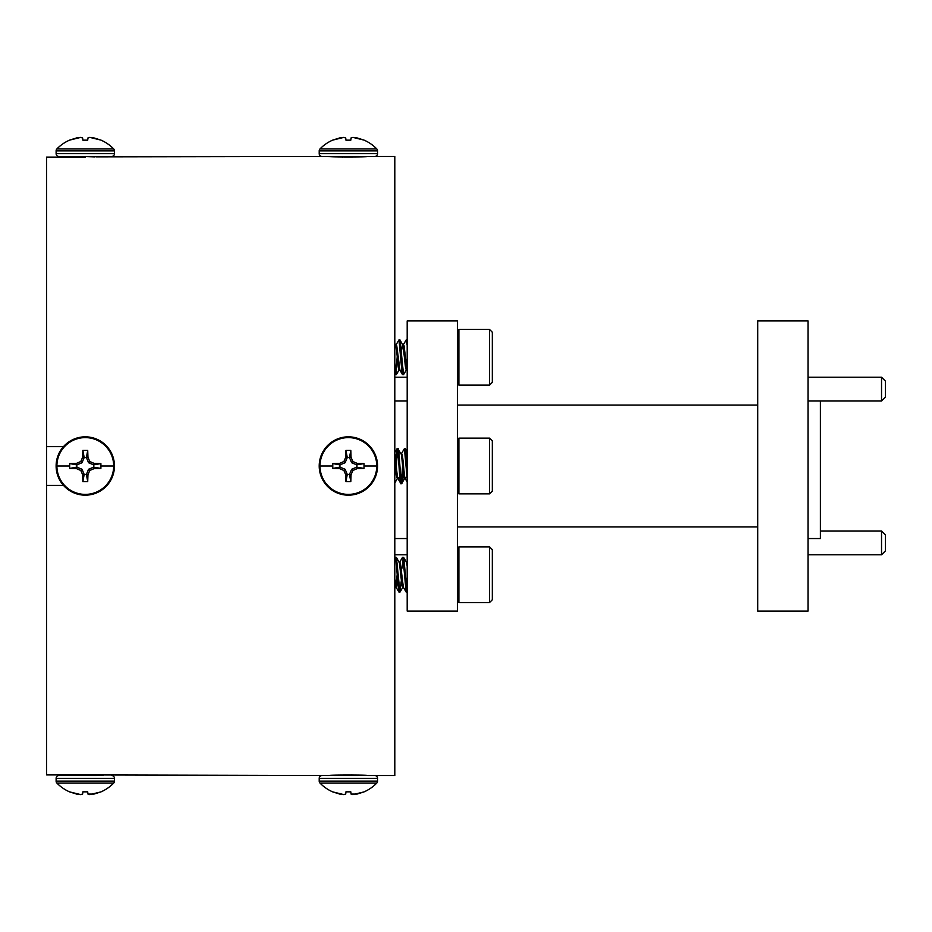 <?xml version="1.0" encoding="UTF-8"?>
<svg xmlns="http://www.w3.org/2000/svg" width="932" height="932" viewBox="0 0 932 932"><rect width="100%" height="100%" fill="white"/><g stroke="black" fill="none" stroke-linecap="round" stroke-linejoin="round"><path stroke-width="1.4" d="M319.21 781.121L377.553 781.121A2.808 2.808 0 0 1 376.773 783.066L319.991 783.066A2.808 2.808 0 0 1 319.21 781.121L319.21 778.325A2.808 2.808 0 0 1 322.018 775.517L359.507 775.121M333.912 775.517L358.412 775.517M374.757 775.517A2.808 2.808 0 0 1 377.553 778.325L377.553 781.121M319.991 783.066A39.424 39.424 0 0 0 332.747 791.897L343.896 794.623L345.725 794.064L345.958 791.839L350.805 791.839L351.038 794.064L352.867 794.623L364.016 791.897A39.424 39.424 0 0 0 376.773 783.066M351.259 774.935L349.092 775.517M364.016 791.897L357.107 794.064L351.038 794.064M350.805 791.839L345.958 791.839M345.737 793.901L343.896 794.623L339.656 794.064L332.747 791.897M88.167 774.923L58.926 775.517L95.705 775.517M111.665 775.517A2.808 2.808 0 0 1 114.461 778.325L114.461 781.121A2.808 2.808 0 0 1 113.681 783.066L56.899 783.066A39.424 39.424 0 0 0 69.655 791.897L80.804 794.623L82.633 794.064L82.866 791.839L87.713 791.839L87.946 794.064L89.775 794.623L100.924 791.897A39.424 39.424 0 0 0 113.681 783.066M58.926 775.517A2.808 2.808 0 0 0 56.118 778.325L114.461 778.325M56.118 778.325L56.118 781.121A2.808 2.808 0 0 0 56.899 783.066M86 775.517L95.32 775.517M100.924 791.897L94.016 794.064L87.946 794.064M87.713 791.839L82.866 791.839M82.645 793.901L80.804 794.623L76.564 794.064L69.655 791.897M358.727 156.483L322.018 156.483A2.808 2.808 0 0 1 319.21 153.675L319.21 150.879A2.808 2.808 0 0 1 319.991 148.934A39.424 39.424 0 0 1 332.747 140.103L339.656 137.936L343.896 137.377L345.737 138.099M374.757 156.483A2.808 2.808 0 0 0 377.553 153.675L319.21 153.675M377.553 153.675L377.553 150.879A2.808 2.808 0 0 0 376.773 148.934L319.991 148.934M345.958 140.161L350.805 140.161L345.958 140.161L345.725 137.936L343.896 137.377L332.747 140.103M351.026 138.099L352.867 137.377L357.107 137.936L364.016 140.103A39.424 39.424 0 0 1 376.773 148.934M334.11 156.483L345.224 156.483L342.51 157.03M349.092 156.483L358.156 156.925M358.412 156.506L394.807 156.483L394.807 775.517L367.732 775.517C368.921 774.865 327.854 774.865 329.043 775.517L85.29 774.911L46.6 774.911L71.846 774.911L70.82 775.517M322.018 156.483L334.402 156.774M364.016 140.103L352.867 137.377L351.038 137.936L350.805 140.161L351.038 137.936M377.553 466A29.172 29.172 0 0 1 348.382 495.172A29.172 29.172 0 0 1 319.21 466A29.172 29.172 0 0 1 348.382 436.828A29.172 29.172 0 0 1 377.553 466M376.773 466A28.391 28.391 0 0 1 348.382 494.391A28.391 28.391 0 0 1 319.991 466A28.391 28.391 0 0 1 348.382 437.609A28.391 28.391 0 0 1 376.773 466L364.016 466L363.981 468.423L357.107 468.656L352.867 470.485L351.038 474.726L350.805 481.599L345.958 481.599L345.725 474.726L343.896 470.485L339.656 468.656L332.782 468.423L332.782 463.577L339.656 463.344L343.896 461.515L345.725 457.274L345.958 450.401L350.805 450.401L351.038 457.274L352.867 461.515L357.107 463.344L363.981 463.577L364.016 466M332.782 468.423L339.935 467.118L339.935 464.882L332.782 463.577M343.896 470.485L345.12 469.262L339.959 467.118L339.656 468.656M345.725 474.726L347.263 474.423L345.12 469.262M350.805 481.599L349.5 474.446L347.263 474.423L345.958 481.599M352.867 470.485L351.644 469.262L349.5 474.423L351.038 474.726M357.107 468.656L356.805 467.118L351.644 469.262M363.981 468.423L356.805 467.118M363.981 463.577L356.828 464.882L356.828 467.118M357.107 463.344L356.828 464.882M352.867 461.515L351.644 462.738L356.805 464.882M351.038 457.274L349.5 457.577L351.644 462.738M345.958 450.401L347.263 457.554L349.5 457.577L350.805 450.401M343.896 461.515L345.12 462.738L347.263 457.577L345.725 457.274M339.656 463.344L339.959 464.882L345.12 462.738M87.934 138.099L89.775 137.377L94.016 137.936L100.924 140.103A39.424 39.424 0 0 1 113.681 148.934A2.808 2.808 0 0 1 114.461 150.879L114.461 153.675A2.808 2.808 0 0 1 111.665 156.483L58.926 156.483A2.808 2.808 0 0 1 56.118 153.675L56.118 150.879A2.808 2.808 0 0 1 56.899 148.934A39.424 39.424 0 0 1 69.655 140.103L76.564 137.936L80.804 137.377L82.645 138.099M113.681 148.934L56.899 148.934M82.866 140.161L87.713 140.161L82.866 140.161L82.633 137.936L80.804 137.377L69.655 140.103M71.018 156.483L82.133 156.483L79.173 157.089M95.635 156.483L82.133 156.483L95.064 156.925M58.926 156.483L71.846 157.089M96.415 156.879L329.043 156.483C327.843 157.135 368.909 157.135 367.732 156.483M100.924 140.103L89.775 137.377L87.946 137.936L87.713 140.161L87.946 137.936M114.461 466A29.172 29.172 0 0 1 85.29 495.172A29.172 29.172 0 0 1 56.118 466A29.172 29.172 0 0 1 85.29 436.828A29.172 29.172 0 0 1 114.461 466M113.681 466A28.391 28.391 0 0 1 85.29 494.391A28.391 28.391 0 0 1 56.899 466A28.391 28.391 0 0 1 85.29 437.609A28.391 28.391 0 0 1 113.681 466L100.924 466L100.889 468.423L94.016 468.656L89.775 470.485L87.946 474.726L87.713 481.599L82.866 481.599L82.633 474.726L80.804 470.485L76.564 468.656L69.69 468.423L69.69 463.577L76.564 463.344L80.804 461.515L82.633 457.274L82.866 450.401L87.713 450.401L87.946 457.274L89.775 461.515L94.016 463.344L100.889 463.577L100.924 466M69.69 468.423L76.843 467.118L76.843 464.882L69.69 463.577M76.564 468.656L76.843 467.118M80.804 470.485L82.028 469.262L76.867 467.118M82.633 474.726L84.171 474.423L82.028 469.262M87.713 481.599L86.408 474.446L84.171 474.423L82.866 481.599M89.775 470.485L88.552 469.262L86.408 474.423L87.946 474.726M94.016 468.656L93.713 467.118L88.552 469.262M100.889 463.577L93.736 464.882L93.713 467.118L100.889 468.423M89.775 461.515L88.552 462.738L93.713 464.882L94.016 463.344M87.946 457.274L86.408 457.577L88.552 462.738M82.866 450.401L84.171 457.554L86.408 457.577L87.713 450.401M80.804 461.515L82.028 462.738L84.171 457.577L82.633 457.274M76.564 463.344L76.867 464.882L82.028 462.738M394.807 346.005C395.762 343.372 396.706 348.743 397.638 362.14L398.244 367.359L399.001 369.981L399.816 369.981M399.91 369.981L396.729 345.551L395.471 344.584M401.354 351.632L402.636 344.584M406.445 369.829L403.544 374.687L400.049 339.982L403.078 345.551L405.502 367.359L406.259 369.981L407.074 369.981M407.191 370.19L403.987 345.551L402.729 344.584M394.807 460.163C395.762 473.444 396.706 479.304 397.638 477.732M398.547 477.732C397.335 484.733 396.135 459.814 394.923 454.268L394.807 453.884M403.148 471.592L402.17 482.077C400.958 491.688 399.758 457.519 398.547 449.923L401.261 454.268C402.473 459.814 403.684 484.733 404.896 477.732M405.804 477.732C404.593 484.733 403.381 459.814 402.17 454.268L400.888 453.302M394.807 585.995L395.378 587.416L396.193 587.416M395.82 586.473L397.172 574.718M397.568 580.403L396.286 587.416L394.807 578.504M401.354 580.368L399.91 592.135L396.426 557.429L399.455 562.986L401.867 584.795L402.636 587.416L403.44 587.416M399.712 562.194L402.484 557.429L403.078 558.641L406.119 592.006L403.346 587.253L400.364 562.986L399.106 562.019M406.119 592.006L407.168 592.135L403.673 557.429L406.445 562.171L407.191 566.027M407.191 562.019L406.352 562.019M63.458 485.351L46.6 485.351L46.6 157.089L85.29 157.089C110.244 156.425 110.244 156.425 85.29 157.089M46.6 485.351L46.6 774.911M95.751 775.517L103.161 775.436M394.807 559.258C395.785 551.313 396.683 567.343 397.638 581.393L398.861 592.006L399.91 592.135M401.191 569.044L401.261 568.054M403.673 557.429L402.636 557.313M403.078 558.606L402.17 568.054M396.426 557.429L394.807 558.163M407.191 339.877L406.259 339.865L407.191 345.364M403.346 344.747L406.259 339.865M400.049 339.982L399.001 339.865L401.867 371.099L402.484 374.571L403.544 374.687M396.088 344.747L399.001 339.865M399.187 369.829L396.286 374.687L394.807 362.478M394.807 372.742L395.238 374.571L396.286 374.687M395.82 373.394L397.172 357.282M407.191 466.35L405.804 449.923L405.467 448.7L404.43 448.595L407.191 478.687M404.616 478.535L401.715 483.405L400.69 483.312L397.929 478.57M395.75 460.49L397.032 448.735L397.638 449.923C398.849 457.519 400.061 491.688 401.261 482.077L402.636 466M401.552 453.43L404.43 448.595M398.22 448.7L397.172 448.595M397.649 449.946L396.286 466M489.521 602.573L489.521 546.863L492.306 549.647L492.306 599.789L489.521 602.573L458.882 602.573L458.882 546.863L457.484 548.261M458.882 493.855L458.882 438.145L489.521 438.145L489.521 493.855L458.882 493.855L457.484 492.469M489.521 493.855L492.306 491.071L492.306 440.929L489.521 438.145M458.882 385.137L458.882 329.427L489.521 329.427L489.521 385.137L458.882 385.137L457.484 383.739M489.521 385.137L492.306 382.353L492.306 332.211L489.521 329.427M457.484 466L457.484 320.911L407.191 320.911L407.191 611.089L457.484 611.089L457.484 466M757.728 611.089L757.728 320.911L808.021 320.911L808.021 611.089L757.728 611.089M881.532 377.227L885.4 381.095L885.4 397.149L881.532 401.016L881.532 377.227L808.021 377.227M881.532 530.984L885.4 534.851L885.4 550.905L881.532 554.773L881.532 530.984L820.405 530.984M820.405 401.016L820.405 538.545L808.021 538.545M103.161 156.564L98.967 156.786M63.458 446.649L46.6 446.649M319.21 778.325L377.553 778.325M56.118 781.121L114.461 781.121M377.553 150.879L319.21 150.879M319.991 466L332.747 466M114.461 153.675L56.118 153.675M114.461 150.879L56.118 150.879M56.899 466L69.655 466M397.172 478.698L397.999 478.698M404.43 478.698L405.257 478.698M394.807 377.227L407.191 377.227M457.484 526.941L757.728 526.941M881.532 401.016L808.021 401.016M881.532 554.773L808.021 554.773M457.484 405.059L757.728 405.059M394.807 538.545L407.191 538.545M394.807 554.773L407.191 554.773M394.807 401.016L407.191 401.016M457.484 330.813L458.882 329.427M457.484 439.531L458.882 438.145M489.521 546.863L458.882 546.863M457.484 601.187L458.882 602.573M405.467 448.7L407.191 451.659M394.807 482.916L397.358 478.535M405.187 478.57L407.191 482.019M394.807 452.568L397.067 448.688M394.807 343.442L395.564 344.735M399.712 369.806L402.484 374.571M394.807 373.837L395.238 374.571M400.049 592.018L402.822 587.265M394.807 588.558L395.564 587.265M396.088 587.253L398.861 592.006"/></g></svg>

